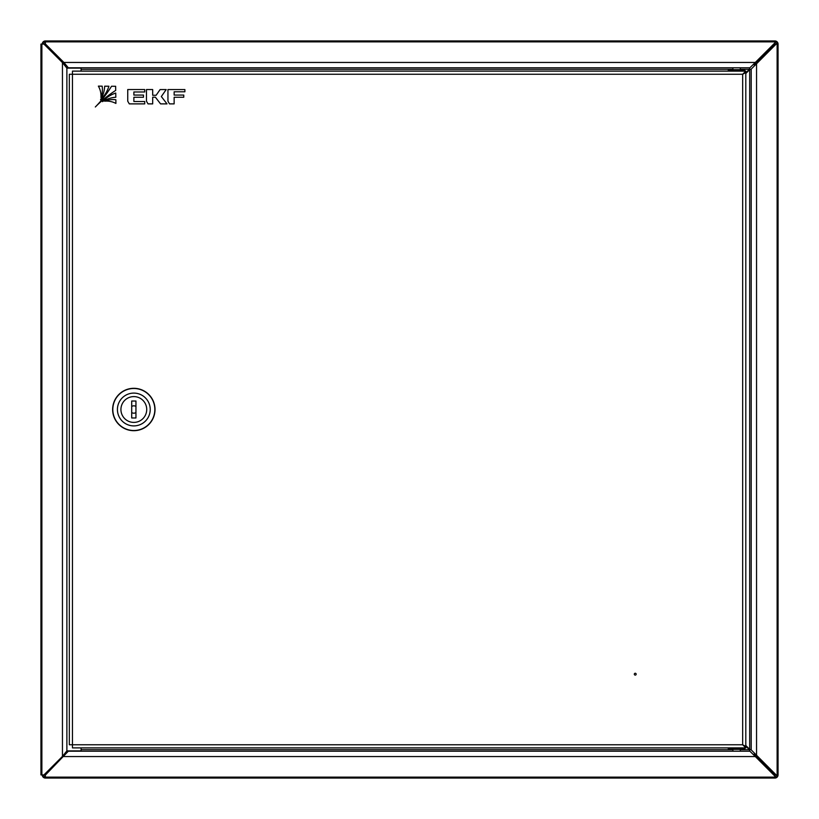 <?xml version="1.0" encoding="UTF-8"?>
<svg xmlns="http://www.w3.org/2000/svg" width="819" height="819" viewBox="0 0 819 819"><rect width="100%" height="100%" fill="white"/><g stroke="black" fill="none" stroke-linecap="round" stroke-linejoin="round"><path stroke-width="1.23" d="M42.24 44.083A3.133 3.133 0 0 1 45.373 40.95L45.373 43.929L63.882 62.449L755.313 62.449L774.917 42.844L774.917 43.755L755.313 63.36L755.313 62.449L749.897 67.793L68.335 67.793L63.882 62.449L63.79 63.268M774.917 42.844L774.917 40.95L45.373 40.95L774.917 40.95A3.133 3.133 0 0 1 778.05 44.083L778.05 774.917A3.133 3.133 0 0 1 774.917 778.05L774.917 775.245L755.313 755.64L755.313 756.551L749.897 751.207L68.335 751.207L45.373 775.071L45.373 778.05A3.133 3.133 0 0 1 42.24 774.917M43.53 44.083A1.843 1.843 0 0 1 45.373 42.24M774.917 42.24A1.843 1.843 0 0 1 776.76 44.083M776.76 774.917A1.843 1.843 0 0 1 774.917 776.76M45.373 776.76A1.843 1.843 0 0 1 43.53 774.917M774.917 778.05L45.373 778.05M45.373 43.929L45.373 44.605M778.05 774.917L776.156 774.917L751.207 749.897L751.207 69.103L776.156 44.083L778.05 44.083M776.156 44.083L775.245 44.083L755.64 63.687L756.551 63.687L756.551 755.313L755.64 755.313L775.245 774.917L776.156 774.917M63.79 755.732L63.882 756.551L755.313 756.551L774.917 776.156M45.373 775.071L45.373 774.395M755.313 63.36L753.511 64.66M65.366 64.66L63.882 63.36M755.64 755.313L754.34 753.511M754.34 65.489L755.64 63.687M63.882 755.64L65.366 754.34M753.511 754.34L755.313 755.64M68.335 67.793L68.991 68.12M745.802 72.871L749.354 69.318L749.897 67.793M751.207 69.103L749.682 69.646L745.802 73.526M745.802 745.474L749.682 749.354L751.207 749.897M749.897 751.207L749.354 749.682L745.802 746.129M68.991 750.88L68.335 751.207M81.081 747.89L81.081 750.88L66.882 750.88L62.449 756.408L62.449 62.592L66.882 68.12L81.081 68.12L81.081 71.12M45.373 774.917L40.95 774.917L40.95 44.083L43.929 44.083L62.449 62.592L63.36 62.592L64.66 64.64M64.66 754.36L44.85 774.917M774.364 774.692L774.364 774.037M774.364 44.963L774.364 44.308M45.373 44.083L43.929 44.083M43.929 774.917L62.449 756.408L63.36 756.408M63.36 62.592L44.85 44.083M636.158 674.18A0.921 0.921 0 0 1 635.237 675.102A0.921 0.921 0 0 1 634.315 674.18A0.921 0.921 0 0 1 635.237 673.259A0.921 0.921 0 0 1 636.158 674.18M736.588 747.89L728.296 747.89L728.296 748.812L744.88 748.812L744.88 747.89L72.461 747.89L72.461 744.758L69.328 744.758L69.328 74.253L72.461 74.253L72.461 71.12L745.802 71.12L745.802 72.41L742.669 74.253L744.512 72.594L745.802 72.594L742.669 74.253L72.461 74.253L72.461 744.758L742.669 744.758L745.802 746.6L745.802 747.89L742.669 744.758L742.669 74.253L745.802 71.12M744.512 746.416L742.669 744.758L745.802 746.416L744.512 746.416M745.802 746.416L745.802 72.594M744.88 748.812L744.328 749.365L728.849 749.365L728.296 748.812M731.009 69.646L742.782 69.646M744.829 70.199L728.296 70.199L728.296 71.12L744.829 71.12M740.499 69.646L741.379 69.646M741.43 69.646L742.321 69.646M133.732 396.601A12.899 12.899 0 0 0 120.925 409.592A12.899 12.899 0 0 0 133.917 422.399A12.899 12.899 0 0 0 146.724 409.408A12.899 12.899 0 0 0 133.732 396.601M133.978 430.507A21.007 21.007 0 0 0 154.832 409.346A21.007 21.007 0 0 0 133.671 388.493A21.007 21.007 0 0 0 112.817 409.654A21.007 21.007 0 0 0 133.978 430.507M133.947 425.9A16.4 16.4 0 0 0 150.225 409.387A16.4 16.4 0 0 0 133.712 393.1A16.4 16.4 0 0 0 117.424 409.623A16.4 16.4 0 0 0 133.947 425.9M133.671 388.308A21.192 21.192 0 0 1 155.016 409.346A21.192 21.192 0 0 1 133.978 430.692A21.192 21.192 0 0 1 112.633 409.654A21.192 21.192 0 0 1 133.671 388.308M131.705 406.49A3.685 3.685 0 0 1 135.944 406.49M135.944 412.52A3.685 3.685 0 0 1 131.705 412.52M133.825 422.399A12.899 12.899 0 0 0 146.724 409.5A12.899 12.899 0 0 0 133.825 396.601A12.899 12.899 0 0 0 120.925 409.5A12.899 12.899 0 0 0 133.825 422.399M131.705 401.023L131.705 417.977L135.944 417.977L135.944 401.023L131.705 401.023M115.858 99.744A22.471 22.471 0 0 0 104.668 101.187A19.707 19.707 0 0 1 115.909 103.44L115.858 99.744M127.744 89.547L127.744 101.187L129.289 103.88L144.717 103.88L144.717 101.505L133.876 101.505L133.876 97.256L143.458 97.256L143.458 95.076L133.876 95.076L133.876 91.974L144.717 91.974L144.717 89.547L127.744 89.547M156.132 95.27L152.692 95.27L152.692 89.547L146.468 89.547L146.468 101.187L148.014 103.88L152.692 103.88L152.692 97.195L155.385 97.195L160.565 103.88L167.015 103.88L161.333 96.54L166.196 89.568L160.104 89.568L156.132 95.27M183.763 97.256L183.763 95.076L174.14 95.076L174.14 91.789L184.889 91.789L184.889 89.568L167.946 89.568L167.946 101.187L169.492 103.88L174.14 103.88L174.14 97.256L183.763 97.256M98.372 86.128A19.707 19.707 0 0 1 100.942 97.533A22.471 22.471 0 0 0 102.16 86.169L98.372 86.128M115.643 86.292L111.538 86.251A117.342 117.342 0 0 1 95.321 106.992A117.342 117.342 0 0 1 115.704 90.418L115.643 86.292M102.477 101.658A28.348 28.348 0 0 1 115.817 97.256L115.745 93.059A31.03 31.03 0 0 0 102.477 101.658M104.678 86.19A28.348 28.348 0 0 1 100.522 99.734A31.03 31.03 0 0 0 108.896 86.23L104.678 86.19M45.373 41.871L774.917 41.871M777.129 44.083L777.129 774.917M774.917 777.129L45.373 777.129M81.081 69.318L732.903 69.318M740.274 69.318L749.354 69.318M749.682 69.646L749.682 749.354M749.354 749.682L740.274 749.682M732.903 749.682L81.081 749.682M66.882 750.88L66.882 68.12M41.871 774.917L41.871 44.083M731.521 748.812L730.968 749.365M728.296 70.199L728.849 69.646M744.88 71.12L744.328 69.646M740.274 751.207L740.274 749.365M732.903 751.207L732.903 749.365M740.274 67.793L740.274 69.646M732.903 67.793L732.903 69.646"/></g></svg>
